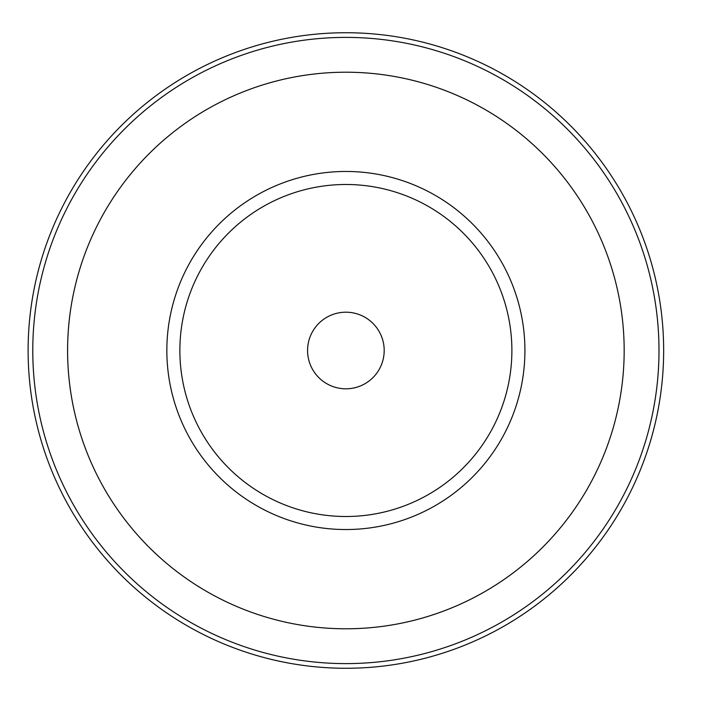 <?xml version="1.0" encoding="UTF-8"?>
<svg xmlns="http://www.w3.org/2000/svg" width="701" height="701" viewBox="0 0 701 701"><rect width="100%" height="100%" fill="white"/><g stroke="black" fill="none" stroke-linecap="round" stroke-linejoin="round"><path stroke-width="1.05" d="M658.993 350.5A313.102 313.102 0 0 1 189.331 621.656A313.102 313.102 0 0 1 189.331 79.344A313.102 313.102 0 0 1 658.993 350.5M524.918 350.5A179.035 179.035 0 0 1 256.364 505.552A179.035 179.035 0 0 1 256.364 195.448A179.035 179.035 0 0 1 524.918 350.5A179.035 179.035 0 0 0 256.364 195.448A179.035 179.035 0 0 0 256.364 505.552A179.035 179.035 0 0 0 524.918 350.5M663.654 350.5A317.763 317.763 0 0 1 187.001 625.695A317.763 317.763 0 0 1 187.001 75.305A317.763 317.763 0 0 1 663.654 350.5M307.573 350.5A38.31 38.31 0 0 0 365.037 383.675A38.31 38.31 0 0 0 365.037 317.325A38.31 38.31 0 0 0 307.573 350.5M179.868 350.5A166.014 166.014 0 0 0 428.889 494.266A166.014 166.014 0 0 0 428.889 206.734A166.014 166.014 0 0 0 179.868 350.5A166.014 166.014 0 0 0 428.889 494.266A166.014 166.014 0 0 0 428.889 206.734A166.014 166.014 0 0 0 179.868 350.5M624.17 350.5A278.279 278.279 0 0 1 206.742 591.504A278.279 278.279 0 0 1 206.742 109.496A278.279 278.279 0 0 1 624.17 350.5A278.288 278.288 0 0 0 206.742 109.496A278.288 278.288 0 0 0 206.742 591.504A278.288 278.288 0 0 0 624.17 350.5"/></g></svg>
